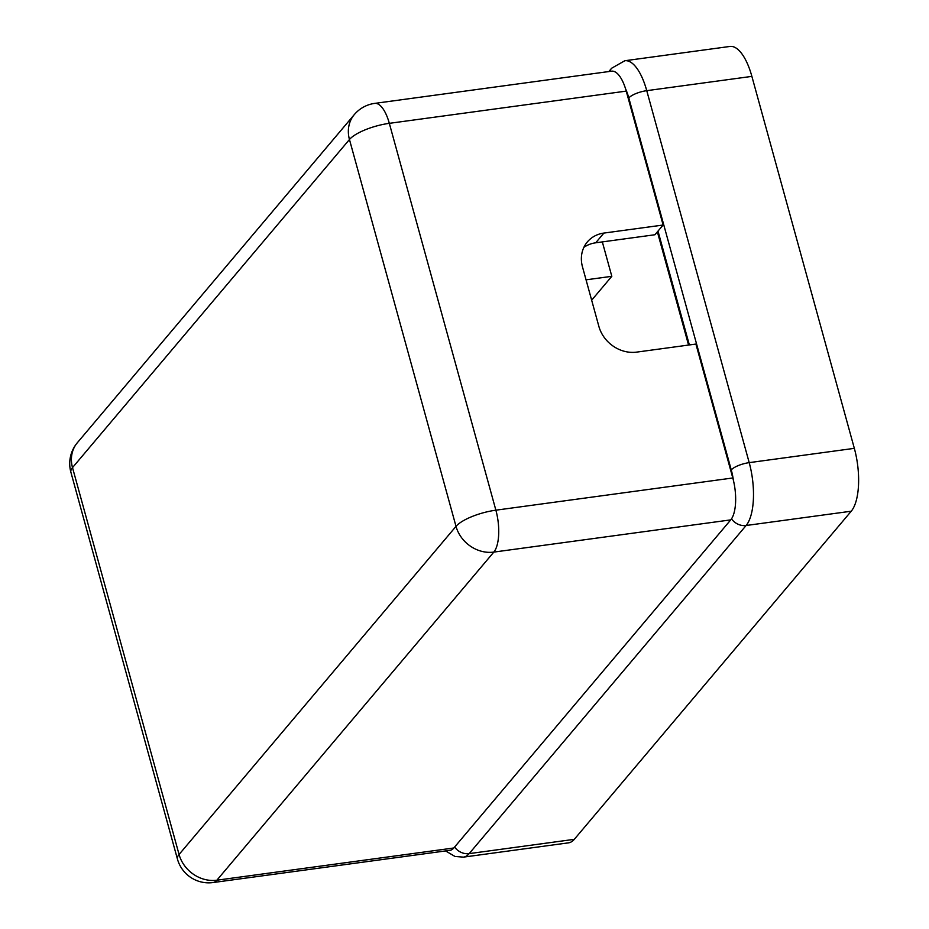 <?xml version="1.0" encoding="UTF-8"?>
<svg xmlns="http://www.w3.org/2000/svg" width="929" height="929" viewBox="0 0 929 929"><rect width="100%" height="100%" fill="white"/><g stroke="black" fill="none" stroke-linecap="round" stroke-linejoin="round"><path stroke-width="1.39" d="M663.132 225.027L626.239 91.112L389.321 123.336L495.877 510.184L732.795 477.97L695.914 344.055L636.679 352.114A32.399 28.218 40.2 0 1 598.868 326.381L582.483 266.867A32.399 28.218 40.2 0 1 587.337 241.946A32.399 28.218 40.2 0 1 603.896 233.074L663.132 225.027L654.922 234.747L595.686 242.806A32.399 28.218 40.2 0 0 583.876 247.346M374.701 103.386A32.399 32.399 0 0 0 354.309 114.592A32.399 28.218 -139.8 0 0 349.455 139.513L72.508 467.624L179.065 854.483L456.011 526.36L349.455 139.513A32.399 9.836 -15.4 0 1 389.321 123.336A32.399 12.495 -97.7 0 0 374.701 103.386L611.619 71.173A32.399 12.495 82.3 0 1 626.239 91.112M453.793 847.991L730.74 519.88L493.822 552.093L216.875 880.204L453.793 847.991A32.399 12.495 82.3 0 1 449.961 850.337L213.043 882.55A32.399 12.495 -97.7 0 0 216.875 880.204A32.399 28.218 -139.8 0 1 179.065 854.483A32.399 9.836 -15.4 0 0 177.439 859.058A32.399 32.399 0 0 0 213.043 882.55M732.795 477.97A32.399 12.495 82.3 0 1 730.74 519.88M688.563 345.054L657.372 231.832M591.657 300.195L611.816 276.319L602.329 241.9M854.332 448.347L751.875 76.375L646.747 90.67L749.204 462.642L854.332 448.347A48.587 18.743 82.3 0 1 851.243 511.205L746.115 525.5L469.168 853.623L574.296 839.328L851.243 511.205M689.353 344.949L657.999 231.1M574.296 839.328A48.587 18.743 82.3 0 1 568.548 842.835L463.42 857.13A48.587 18.743 82.3 0 0 469.168 853.623A14.574 12.704 -139.8 0 1 454.583 847.039M733.422 480.386A34.013 13.122 -97.7 0 0 731.262 469.923L628.805 97.951A14.574 4.424 164.6 0 1 646.747 90.67A48.587 18.743 82.3 0 0 624.811 60.745L729.939 46.45A48.587 18.743 82.3 0 1 751.875 76.375M586.048 279.826L611.816 276.319M493.822 552.093A32.399 12.495 -97.7 0 0 495.877 510.184A32.399 9.836 -15.4 0 0 456.011 526.36A32.399 28.218 40.2 0 0 493.822 552.093M70.883 472.199A32.399 9.836 -15.4 0 1 72.508 467.624A32.399 28.218 40.2 0 1 77.362 442.703A32.399 32.399 0 0 0 70.883 472.199L177.439 859.058M595.686 242.806L603.896 233.074M628.805 97.951A34.013 13.122 -97.7 0 0 625.554 88.778M731.262 469.923A14.574 4.424 164.6 0 1 749.204 462.642A48.587 18.743 82.3 0 1 746.115 525.5A14.574 12.704 -139.8 0 1 731.495 518.87M609.738 71.428A14.574 12.704 -139.8 0 1 611.619 68.247L624.811 60.745M77.362 442.703L354.309 114.592M608.832 71.545L611.619 68.247M445.572 850.929L454.989 856.457L463.42 857.13"/></g></svg>
